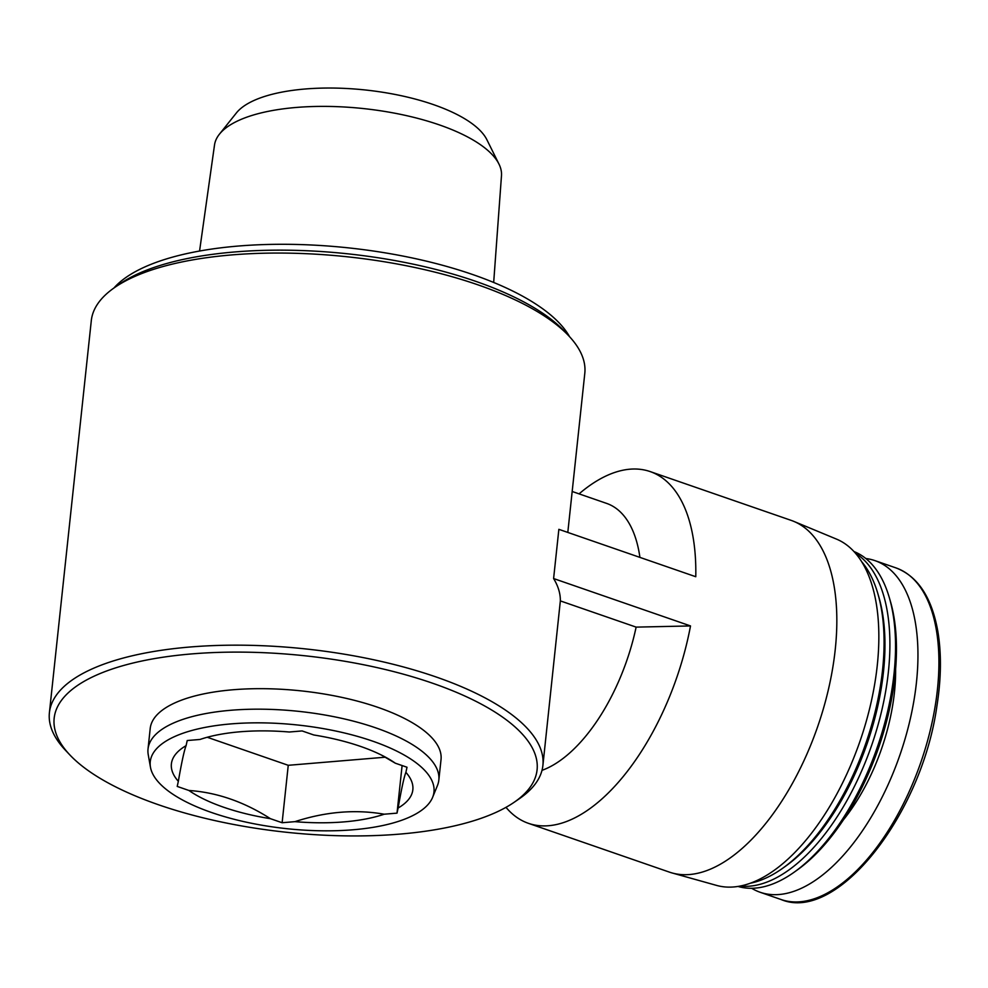 <?xml version="1.0" encoding="UTF-8"?>
<svg xmlns="http://www.w3.org/2000/svg" width="988" height="988" viewBox="0 0 988 988"><rect width="100%" height="100%" fill="white"/><g stroke="black" fill="none" stroke-linecap="round" stroke-linejoin="round"><path stroke-width="1.48" d="M270.416 818.682C244.061 801.799 216.903 792.388 188.918 790.474A121.413 44.361 6.1 0 0 270.416 818.682L282.123 822.732L294.93 821.658C325.67 811.667 355.433 809.172 384.196 814.211A121.413 44.361 6.1 0 1 294.93 821.658M405.895 772.357C404.129 776.667 401.536 788.56 398.127 808.023A121.413 44.361 6.1 0 0 405.895 772.357L407.007 767.244L395.311 763.193L381.368 755.03M188.918 790.474L177.223 786.423L178.334 781.31C181.706 761.995 184.299 750.102 186.102 745.644L187.214 740.531L200.033 739.456A121.413 44.361 6.1 0 1 206.776 737.381A121.413 44.361 6.1 0 1 289.299 732.009L302.106 730.935L313.814 734.986A121.413 44.361 6.1 0 1 383.863 756.302A121.413 44.361 6.1 0 1 395.311 763.193M69.839 754.906A242.838 88.722 6.1 0 1 96.491 675.1A242.838 88.722 6.1 0 1 416.17 677.892A242.838 88.722 6.1 0 1 514.007 802.38A242.838 88.722 6.1 0 1 286.199 832.242A242.838 88.722 6.1 0 1 69.839 754.906L65.418 750.225A248.149 90.661 6.1 0 1 49.4 712.731L91.304 320.618A248.149 90.661 6.1 0 1 114.892 287.347A248.149 90.661 6.1 0 1 134.553 276.554A248.149 90.661 6.1 0 1 367.351 259.227A248.149 90.661 6.1 0 1 568.779 335.858A248.149 90.661 6.1 0 1 584.797 373.353L567.804 532.421M49.4 712.731A248.149 90.661 6.1 0 1 92.65 668.666A248.149 90.661 6.1 0 1 373.97 659.823A248.149 90.661 6.1 0 1 542.894 765.465A248.149 90.661 6.1 0 1 519.317 798.736L514.007 802.38M579.079 493.864A186.114 92.489 109.1 0 1 650.178 471.585A186.114 92.489 109.1 0 1 695.774 576.72L558.862 529.333L553.601 578.548A248.149 90.661 6.1 0 1 560.344 600.902L542.894 765.465M560.344 600.902L636.124 627.121A141.803 70.469 109.1 0 1 542.004 770.344M553.601 578.548L690.513 625.935L636.124 627.121M178.334 781.31A121.413 44.361 6.1 0 1 186.102 745.644M175.123 736.344A142.667 52.129 6.1 0 1 343.886 732.849A142.667 52.129 6.1 0 1 432.608 797.365A142.667 52.129 6.1 0 1 286.582 828.66A142.667 52.129 6.1 0 1 150.46 767.207A142.667 52.129 6.1 0 1 175.123 736.344M402.104 765.539L397.015 813.136L398.127 808.023M397.015 813.136L384.196 814.211M150.46 767.207L148.237 754.659A146.236 53.426 6.1 0 1 148.027 748.99A146.236 53.426 6.1 0 1 173.518 723.031A146.236 53.426 6.1 0 1 339.292 717.807A146.236 53.426 6.1 0 1 438.833 780.063A146.236 53.426 6.1 0 1 437.437 785.571L432.608 797.365M148.027 748.99L150.213 728.477A146.236 53.426 6.1 0 1 175.703 702.517A146.236 53.426 6.1 0 1 341.478 697.306A146.236 53.426 6.1 0 1 441.031 759.562L438.833 780.063M114.892 287.347L120.19 283.704A242.838 88.722 6.1 0 1 139.444 273.145A242.838 88.722 6.1 0 1 367.252 256.188A242.838 88.722 6.1 0 1 564.358 331.165L568.779 335.858M113.953 287.99A236.626 86.45 6.1 0 1 145.409 266.698A236.626 86.45 6.1 0 1 384.875 252.805A236.626 86.45 6.1 0 1 569.557 336.686M199.564 251.038L214.507 145.038A144.322 52.722 6.1 0 1 219.422 134.195A144.322 52.722 6.1 0 1 239.578 120.054A144.322 52.722 6.1 0 1 387.345 111.866A144.322 52.722 6.1 0 1 498.965 164.07A144.322 52.722 6.1 0 1 501.484 175.703L493.679 282.469M219.422 134.195L236.379 112.953A129.329 47.251 6.1 0 1 254.435 100.282A129.329 47.251 6.1 0 1 386.864 92.946A129.329 47.251 6.1 0 1 486.886 139.728L498.965 164.07M690.513 625.935A186.114 92.489 109.1 0 1 528.444 823.337A186.114 92.489 109.1 0 1 505.992 807.344M650.178 471.585L791.178 520.38A186.114 92.489 109.1 0 1 793.772 521.368A186.114 92.489 109.1 0 1 817.718 726.501A186.114 92.489 109.1 0 1 672.087 872.96A186.114 92.489 109.1 0 1 669.432 872.132L528.444 823.337M572.176 491.481L606.62 503.398A141.803 70.469 109.1 0 1 639.915 557.38M793.772 521.368L836.428 539.077A183.323 91.106 109.1 0 1 860.017 741.148A183.323 91.106 109.1 0 1 716.572 885.409L672.087 872.96M861.622 561.666A177.247 88.093 109.1 0 1 877.838 593.553A177.247 88.093 109.1 0 1 782.792 868.18A177.247 88.093 109.1 0 1 750.337 883.223M877.838 593.553L878.838 596.974A173.703 86.327 109.1 0 1 785.695 866.106L782.792 868.18M855.41 553.169A177.247 88.093 109.1 0 1 871.7 745.187A177.247 88.093 109.1 0 1 740.197 886.063M853.928 551.526A177.247 88.093 109.1 0 1 889.286 597.518A177.247 88.093 109.1 0 1 794.241 872.145A177.247 88.093 109.1 0 1 738.024 886.446M889.286 597.518L890.349 601.149A173.493 86.215 109.1 0 1 797.316 869.946L794.241 872.145M865.809 558.516A175.481 87.203 109.1 0 1 874.911 560.616A175.481 87.203 109.1 0 1 899.932 754.956A175.481 87.203 109.1 0 1 760.13 892.263A175.481 87.203 109.1 0 1 751.683 888.286M207.245 737.27L288.249 765.305L282.123 822.732M288.249 765.305L385.308 757.203M895.622 669A136.48 67.826 109.1 0 1 843.406 819.867M874.911 560.616L895.869 567.865A175.481 87.203 109.1 0 1 920.89 762.217A175.481 87.203 109.1 0 1 781.076 899.525L760.13 892.263M895.869 567.865C917.741 576.177 931.733 597.295 937.81 631.221C941.564 653.513 941.255 678.497 936.896 706.161C921.594 815.224 836.75 923.064 781.076 899.525"/></g></svg>
